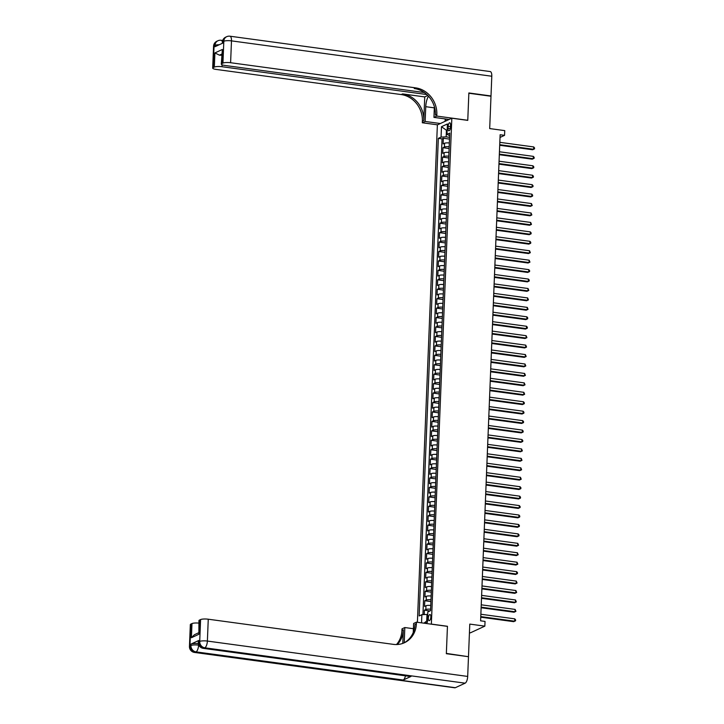 <?xml version="1.0" encoding="UTF-8"?>
<svg xmlns="http://www.w3.org/2000/svg" width="724" height="724" viewBox="0 0 724 724"><rect width="100%" height="100%" fill="white"/><g stroke="black" fill="none" stroke-linecap="round" stroke-linejoin="round"><path stroke-width="1.09" d="M430.834 617.011A3.095 1.195 -82.3 0 0 430.002 614.522A3.095 1.195 -82.3 0 0 428.337 618.169A3.095 1.195 -82.3 0 0 429.169 620.667A3.095 1.195 -82.3 0 0 430.834 617.011M469.442 632.713L470.383 632.839L484.845 626.142L485.035 621.418L480.6 620.821L500.13 134.736L504.556 135.343L504.746 130.619L489.696 128.573L490.99 96.247L468.853 93.242L467.767 120.374L451.83 118.211L431.35 624.188M451.83 118.211L437.368 124.908L417.395 622.287M431.513 624.115L447.45 626.278L446.355 653.41L468.021 656.641M449.342 142.981A3.873 0.86 -177.7 0 0 444.554 143.262L443.124 143.922L443.35 138.257L449.495 139.099M449.188 146.755A3.873 0.86 -177.7 0 0 444.4 147.035L442.97 147.696L449.115 148.538M442.97 147.696L442.744 153.361L444.174 152.701A3.873 0.86 -177.7 0 1 448.961 152.42M448.581 161.859A3.873 0.86 -177.7 0 0 443.794 162.14L442.364 162.8L442.599 157.135L448.735 157.968M448.201 171.298A3.873 0.86 -177.7 0 0 443.414 171.579L441.984 172.24L442.219 166.574L448.355 167.407M447.821 180.738A3.873 0.86 -177.7 0 0 443.034 181.018L441.613 181.679L441.839 176.013L447.975 176.846M447.441 190.177A3.873 0.86 -177.7 0 0 442.654 190.457L441.233 191.118L441.459 185.453L447.595 186.285M447.061 199.607A3.873 0.86 -177.7 0 0 442.274 199.896L440.853 200.557L441.079 194.892L447.215 195.724M446.681 209.046A3.873 0.86 -177.7 0 0 441.902 209.336L440.473 209.996L440.699 204.331L446.844 205.163M446.301 218.485A3.873 0.86 -177.7 0 0 441.522 218.775L440.092 219.435L440.319 213.77L446.464 214.603M445.93 227.924A3.873 0.86 -177.7 0 0 441.142 228.205L439.712 228.865L439.939 223.209L446.084 224.042M445.55 237.363A3.873 0.86 -177.7 0 0 440.762 237.644L439.332 238.305L439.558 232.648L445.703 233.481M445.169 246.803A3.873 0.86 -177.7 0 0 440.382 247.083L438.952 247.744L439.187 242.088L445.323 242.92M444.789 256.242A3.873 0.86 -177.7 0 0 440.002 256.522L438.572 257.183L438.807 251.518L444.943 252.359M444.409 265.681A3.873 0.86 -177.7 0 0 439.622 265.961L438.201 266.622L438.427 260.957L444.563 261.798M444.029 275.12A3.873 0.86 -177.7 0 0 439.242 275.401L437.821 276.061L438.047 270.396L444.183 271.238M443.649 284.559A3.873 0.86 -177.7 0 0 438.862 284.84L437.441 285.5L437.667 279.835L443.803 280.668M443.269 293.998A3.873 0.86 -177.7 0 0 438.491 294.279L437.061 294.94L437.287 289.274L443.432 290.107M442.889 303.437A3.873 0.86 -177.7 0 0 438.111 303.718L436.681 304.379L436.907 298.713L443.052 299.546M442.518 312.877A3.873 0.86 -177.7 0 0 437.73 313.157L436.301 313.818L436.527 308.153L442.672 308.985M442.138 322.307A3.873 0.86 -177.7 0 0 437.35 322.596L435.92 323.257L436.147 317.592L442.292 318.424M441.758 331.746A3.873 0.86 -177.7 0 0 436.97 332.035L435.54 332.696L435.776 327.031L441.912 327.863M441.378 341.185A3.873 0.86 -177.7 0 0 436.59 341.475L435.16 342.135L435.396 336.47L441.531 337.303M440.997 350.624A3.873 0.86 -177.7 0 0 436.21 350.905L434.789 351.565L435.015 345.909L441.151 346.742M440.617 360.063A3.873 0.86 -177.7 0 0 435.83 360.344L434.409 361.005L434.635 355.348L440.771 356.181M440.237 369.502A3.873 0.86 -177.7 0 0 435.45 369.783L434.029 370.444L434.255 364.787L440.391 365.62M439.857 378.942A3.873 0.86 -177.7 0 0 435.079 379.222L433.649 379.883L433.875 374.218L440.02 375.059M439.477 388.381A3.873 0.86 -177.7 0 0 434.699 388.661L433.269 389.322L433.495 383.657L439.64 384.498M439.106 397.82A3.873 0.86 -177.7 0 0 434.319 398.1L432.889 398.761L433.115 393.096L439.26 393.928M438.726 407.259A3.873 0.86 -177.7 0 0 433.938 407.54L432.509 408.2L432.735 402.535L438.88 403.368M438.346 416.698A3.873 0.86 -177.7 0 0 433.558 416.979L432.128 417.639L432.364 411.974L438.5 412.807M437.966 426.137A3.873 0.86 -177.7 0 0 433.178 426.418L431.757 427.079L431.984 421.413L438.12 422.246M437.586 435.567A3.873 0.86 -177.7 0 0 432.798 435.857L431.377 436.518L431.604 430.852L437.739 431.685M437.206 445.007A3.873 0.86 -177.7 0 0 432.418 445.296L430.997 445.957L431.223 440.292L437.359 441.124M436.825 454.446A3.873 0.86 -177.7 0 0 432.038 454.735L430.617 455.396L430.843 449.731L436.979 450.563M436.445 463.885A3.873 0.86 -177.7 0 0 431.667 464.165L430.237 464.826L430.463 459.17L436.608 460.002M436.065 473.324A3.873 0.86 -177.7 0 0 431.287 473.605L429.857 474.265L430.083 468.609L436.228 469.442M435.694 482.763A3.873 0.86 -177.7 0 0 430.907 483.044L429.477 483.704L429.703 478.048L435.848 478.881M435.314 492.202A3.873 0.86 -177.7 0 0 430.527 492.483L429.097 493.144L429.323 487.478L435.468 488.32M434.934 501.641A3.873 0.86 -177.7 0 0 430.147 501.922L428.717 502.583L428.952 496.917L435.088 497.759M434.554 511.081A3.873 0.86 -177.7 0 0 429.766 511.361L428.346 512.022L428.572 506.357L434.708 507.198M434.174 520.52A3.873 0.86 -177.7 0 0 429.386 520.8L427.965 521.461L428.192 515.796L434.328 516.628M433.794 529.959A3.873 0.86 -177.7 0 0 429.006 530.24L427.585 530.9L427.812 525.235L433.947 526.067M433.414 539.398A3.873 0.86 -177.7 0 0 428.626 539.679L427.205 540.339L427.432 534.674L433.567 535.507M433.033 548.837A3.873 0.86 -177.7 0 0 428.255 549.118L426.825 549.778L427.051 544.113L433.196 544.946M432.653 558.267A3.873 0.86 -177.7 0 0 427.875 558.557L426.445 559.218L426.671 553.552L432.816 554.385M432.282 567.707A3.873 0.86 -177.7 0 0 427.495 567.996L426.065 568.657L426.291 562.991L432.436 563.824M431.902 577.146A3.873 0.86 -177.7 0 0 427.115 577.426L425.685 578.096L425.911 572.431L432.056 573.263M431.522 586.585A3.873 0.86 -177.7 0 0 426.735 586.865L425.305 587.526L425.54 581.87L431.676 582.702M431.142 596.024A3.873 0.86 -177.7 0 0 426.355 596.304L424.934 596.965L425.16 591.309L431.296 592.141M430.762 605.463A3.873 0.86 -177.7 0 0 425.974 605.744L424.554 606.404L424.78 600.748L430.916 601.581M448.129 126.32L448.047 128.392A3.005 1.158 -82.3 0 0 448.853 130.809A3.005 1.158 -82.3 0 0 450.464 127.27L450.554 125.198A3.005 1.158 -82.3 0 0 449.74 122.781A3.005 1.158 -82.3 0 0 448.129 126.32L450.491 126.637M425.169 623.346L427.404 622.314L427.821 611.925L430.554 610.658L449.74 133.08L446.998 134.347L449.631 135.641M421.549 622.857L421.875 614.676L419.142 615.943L438.328 138.365L441.061 137.098L441.477 126.709L447.414 123.958L446.998 134.347M443.35 138.257L442.047 138.863L422.934 614.631M430.608 609.237A3.873 0.86 2.3 0 0 425.821 609.518L424.4 610.178L424.219 614.567M424.78 600.748L426.201 600.087A3.873 0.86 2.3 0 1 430.988 599.798M425.16 591.309L426.581 590.648A3.873 0.86 2.3 0 1 431.368 590.359M425.54 581.87L426.961 581.209A3.873 0.86 2.3 0 1 431.748 580.919M425.911 572.431L427.341 571.77A3.873 0.86 2.3 0 1 432.128 571.489M426.291 562.991L427.721 562.331A3.873 0.86 2.3 0 1 432.509 562.05M426.671 553.552L428.101 552.892A3.873 0.86 2.3 0 1 432.889 552.611M427.051 544.113L428.481 543.452A3.873 0.86 2.3 0 1 433.26 543.172M427.432 534.674L428.861 534.013A3.873 0.86 2.3 0 1 433.64 533.733M427.812 525.235L429.232 524.574A3.873 0.86 2.3 0 1 434.02 524.294M428.192 515.796L429.613 515.135A3.873 0.86 2.3 0 1 434.4 514.855M428.572 506.357L429.993 505.696A3.873 0.86 2.3 0 1 434.78 505.415M428.952 496.917L430.373 496.257A3.873 0.86 2.3 0 1 435.16 495.976M429.323 487.478L430.753 486.818A3.873 0.86 2.3 0 1 435.54 486.537M429.703 478.048L431.133 477.387A3.873 0.86 2.3 0 1 435.92 477.098M430.083 468.609L431.513 467.948A3.873 0.86 2.3 0 1 436.301 467.659M430.463 459.17L431.893 458.509A3.873 0.86 2.3 0 1 436.672 458.22M430.843 449.731L432.273 449.07A3.873 0.86 2.3 0 1 437.052 448.789M431.223 440.292L432.644 439.631A3.873 0.86 2.3 0 1 437.432 439.35M431.604 430.852L433.024 430.192A3.873 0.86 2.3 0 1 437.812 429.911M431.984 421.413L433.404 420.753A3.873 0.86 2.3 0 1 438.192 420.472M432.364 411.974L433.785 411.313A3.873 0.86 2.3 0 1 438.572 411.033M432.735 402.535L434.165 401.874A3.873 0.86 2.3 0 1 438.952 401.594M433.115 393.096L434.545 392.435A3.873 0.86 2.3 0 1 439.332 392.155M433.495 383.657L434.925 382.996A3.873 0.86 2.3 0 1 439.712 382.715M433.875 374.218L435.305 373.557A3.873 0.86 2.3 0 1 440.083 373.276M434.255 364.787L435.685 364.127A3.873 0.86 2.3 0 1 440.464 363.837M434.635 355.348L436.056 354.688A3.873 0.86 2.3 0 1 440.844 354.398M435.015 345.909L436.436 345.248A3.873 0.86 2.3 0 1 441.224 344.959M435.396 336.47L436.816 335.809A3.873 0.86 2.3 0 1 441.604 335.529M435.776 327.031L437.196 326.37A3.873 0.86 2.3 0 1 441.984 326.09M436.147 317.592L437.577 316.931A3.873 0.86 2.3 0 1 442.364 316.65M436.527 308.153L437.957 307.492A3.873 0.86 2.3 0 1 442.744 307.211M436.907 298.713L438.337 298.053A3.873 0.86 2.3 0 1 443.124 297.772M437.287 289.274L438.717 288.614A3.873 0.86 2.3 0 1 443.495 288.333M437.667 279.835L439.097 279.174A3.873 0.86 2.3 0 1 443.875 278.894M438.047 270.396L439.468 269.735A3.873 0.86 2.3 0 1 444.255 269.455M438.427 260.957L439.848 260.296A3.873 0.86 2.3 0 1 444.636 260.016M438.807 251.518L440.228 250.857A3.873 0.86 2.3 0 1 445.016 250.576M439.187 242.088L440.608 241.427A3.873 0.86 2.3 0 1 445.396 241.137M439.558 232.648L440.988 231.988A3.873 0.86 2.3 0 1 445.776 231.698M439.939 223.209L441.368 222.549A3.873 0.86 2.3 0 1 446.156 222.268M440.319 213.77L441.749 213.109A3.873 0.86 2.3 0 1 446.536 212.829M440.699 204.331L442.129 203.67A3.873 0.86 2.3 0 1 446.907 203.39M441.079 194.892L442.509 194.231A3.873 0.86 2.3 0 1 447.287 193.951M441.459 185.453L442.88 184.792A3.873 0.86 2.3 0 1 447.667 184.511M441.839 176.013L443.26 175.353A3.873 0.86 2.3 0 1 448.047 175.072M442.219 166.574L443.64 165.914A3.873 0.86 2.3 0 1 448.428 165.633M442.599 157.135L444.02 156.475A3.873 0.86 2.3 0 1 448.808 156.194M447.161 130.347L446.427 130.248L446.165 136.854L441.061 137.098M449.568 137.316L446.165 136.854M484.845 626.142L469.786 624.097L468.491 656.424M500.022 137.442L504.556 135.343M447.179 129.895L446.427 130.248L441.477 126.709M427.712 614.531L426.979 614.441L426.717 621.047L427.468 620.694M442.047 138.863L438.328 138.365M424.4 610.178L429.956 610.938M421.875 614.676L426.979 614.441M423.929 623.174L426.717 621.047M499.705 145.271L532.638 149.741L533.615 149.289L499.732 144.682M533.715 146.936L534.547 147.931L534.502 148.873L533.615 149.289L533.715 146.936L499.822 142.329M213.562 46.255A5.81 5.81 0 0 1 216.928 41.214A5.81 5.204 65.1 0 0 214.06 45.766L213.182 67.613A5.81 1.285 -177.7 0 0 212.684 68.101L213.562 46.255A5.81 1.285 2.3 0 1 214.06 45.766L215.037 45.313L214.974 46.725L222.793 43.105L222.847 41.693L223.825 41.241A5.81 1.285 2.3 0 1 231.481 40.87L230.603 62.726A5.81 1.285 -177.7 0 0 222.947 63.088L223.825 41.241A5.81 5.204 -114.9 0 1 226.693 36.689A5.81 5.81 0 0 1 229.924 36.2A5.81 2.244 -82.3 0 1 231.481 40.87L491.795 76.237L490.999 95.966L468.862 92.962L467.767 120.284L436.78 116.075L436.844 114.464A24.218 21.693 65.1 0 0 415.657 87.866L230.603 62.726M428.472 96.201A10.896 4.208 -82.3 0 0 425.748 106.69L425.151 121.46L422.318 122.772L422.382 121.17A24.218 21.693 65.1 0 0 401.196 94.563L216.15 69.423A5.81 1.285 -177.7 0 1 212.684 68.101M449.151 119.451L433.947 117.388L434.373 106.7M433.947 117.388L436.78 116.075M424.744 96.916L423.793 120.519A24.218 21.693 65.1 0 0 402.607 93.912L424.744 96.916L427.803 95.496M221.698 54.137L219.472 55.169L214.901 52.924L222.368 49.467L221.797 63.621L222.947 63.088M221.797 63.621A5.81 1.285 -177.7 0 0 221.3 64.11A5.81 1.285 -177.7 0 0 224.766 65.431L424.318 92.545M229.924 36.2L490.229 71.567A5.81 2.244 97.7 0 1 491.795 76.237M490.528 96.183L490.999 95.966M440.364 123.523L425.151 121.46M437.531 124.836L422.318 122.772M426.816 94.545L221.987 66.717A5.81 1.285 -177.7 0 0 214.331 67.079L214.901 52.924M213.182 67.613L214.331 67.079M219.472 55.169A5.81 1.285 2.3 0 1 221.653 55.296M436.844 114.464L435.441 115.116A24.218 21.693 65.1 0 0 414.246 88.518L415.657 87.866M222.368 49.467L221.3 64.11M445.097 121.333L445.197 118.917M445.812 118.998L445.731 121.035M198.801 640.459L198.747 641.88A5.81 1.285 -177.7 0 0 198.249 642.369L198.304 640.948A5.81 1.285 2.3 0 1 198.801 640.459L190.982 644.079A5.81 1.285 2.3 0 1 198.349 643.681M446.346 653.7L447.441 626.369L416.454 622.16L416.391 623.762A24.218 21.693 -114.9 0 1 404.435 642.731A24.218 21.693 -114.9 0 1 393.304 644.351L208.259 619.21L207.381 641.066L467.686 676.433L468.482 656.704L446.346 653.7M413.413 628.713L404.825 627.545L404.236 642.315A10.896 4.208 -82.3 0 0 404.218 642.776M404.825 627.545L401.992 628.857L401.929 630.468A24.218 21.693 -114.9 0 1 396.49 644.541M402.788 643.401L403.34 629.808A24.218 21.693 -114.9 0 1 397.331 644.505M416.454 622.16L413.621 623.473L413.259 632.468M467.686 676.433A5.81 2.244 97.7 0 1 465.116 683.175L204.802 647.808L203.824 648.261A5.81 5.204 65.1 0 1 198.747 641.88L199.715 641.428L200.593 619.572L199.444 620.106A5.81 1.285 2.3 0 0 198.946 620.595L198.874 634.269L191.417 637.726L191.978 623.563L190.828 624.097L189.95 645.953L190.928 645.5L190.982 644.079M191.978 623.563A5.81 1.285 2.3 0 1 198.847 623.111M405.449 675.827A5.81 2.244 97.7 0 1 403.196 680.035L196.014 651.881L195.037 652.333A5.81 5.204 65.1 0 1 189.95 645.953A5.81 1.285 -177.7 0 0 189.453 646.442L190.331 624.586A5.81 1.285 2.3 0 1 190.828 624.097M465.116 683.175L455.351 687.7A5.81 2.244 97.7 0 1 454.79 687.8L194.484 652.433A5.81 2.244 -82.3 0 0 195.037 652.333L455.351 687.7M403.196 680.035L411.015 676.415A5.81 2.244 97.7 0 1 410.463 676.506L203.272 648.36A5.81 2.244 -82.3 0 0 203.824 648.261L411.015 676.415M200.593 619.572A5.81 1.285 2.3 0 1 208.259 619.21M416.391 623.762L414.979 624.414A24.218 21.693 -114.9 0 1 403.721 643.039M191.417 637.726L194.403 634.731L198.457 632.848M499.325 154.71L532.267 159.18L533.244 158.728L499.352 154.122M533.335 156.366L534.167 157.37L534.122 158.312L533.244 158.728L533.335 156.366L499.442 151.768M498.945 164.149L531.887 168.62L532.864 168.167L498.972 163.561M532.954 165.805L533.787 166.81L533.751 167.751L532.864 168.167L532.954 165.805L499.062 161.208M498.565 173.588L531.506 178.059L532.484 177.606L498.592 173M532.574 175.244L533.407 176.249L533.371 177.19L532.484 177.606L532.574 175.244L498.682 170.638M498.184 183.018L531.126 187.498L532.104 187.045L498.212 182.439M532.194 184.683L533.027 185.688L532.991 186.629L532.104 187.045L532.194 184.683L498.302 180.077M497.813 192.457L530.746 196.937L531.724 196.485L497.831 191.878M531.814 194.123L532.647 195.127L532.611 196.068L531.724 196.485L531.814 194.123L497.931 189.516M497.433 201.896L530.366 206.376L531.344 205.924L497.451 201.317M531.443 203.562L532.231 205.507L531.344 205.924L531.443 203.562L497.551 198.955M497.053 211.336L529.986 215.815L530.964 215.363L497.071 210.756M531.063 213.001L531.85 214.947L530.964 215.363L531.063 213.001L497.171 208.394M496.673 220.775L529.606 225.255L530.583 224.802L496.691 220.196M530.683 222.44L531.47 224.386L530.583 224.802L530.683 222.44L496.791 217.833M496.293 230.214L529.226 234.694L530.203 234.241L496.32 229.635M530.303 231.879L531.135 232.875L531.09 233.825L530.203 234.241L530.303 231.879L496.411 227.273M495.913 239.653L528.855 244.124L529.832 243.671L495.94 239.074M529.923 241.318L530.755 242.314L530.71 243.264L529.832 243.671L529.923 241.318L496.031 236.712M495.533 249.092L528.475 253.563L529.452 253.11L495.56 248.513M529.543 250.757L530.339 252.694L529.452 253.11L529.543 250.757L495.65 246.151M495.153 258.531L528.095 263.002L529.072 262.55L495.18 257.943M529.163 260.197L529.959 262.133L529.072 262.55L529.163 260.197L495.27 255.59M494.773 267.971L527.715 272.441L528.692 271.989L494.8 267.382M528.782 269.627L529.615 270.631L529.579 271.572L528.692 271.989L528.782 269.627L494.89 265.029M494.401 277.41L527.334 281.88L528.312 281.428L494.42 276.821M528.402 279.066L529.235 280.07L529.199 281.012L528.312 281.428L528.402 279.066L494.519 274.468M494.021 286.849L526.954 291.32L527.932 290.867L494.039 286.261M528.031 288.505L528.819 290.451L527.932 290.867L528.031 288.505L494.139 283.899M493.641 296.279L526.574 300.759L527.552 300.306L493.659 295.7M527.651 297.944L528.439 299.89L527.552 300.306L527.651 297.944L493.759 293.338M493.261 305.718L526.194 310.198L527.172 309.745L493.279 305.139M527.271 307.383L528.058 309.329L527.172 309.745L527.271 307.383L493.379 302.777M492.881 315.157L525.814 319.637L526.791 319.184L492.908 314.578M526.891 316.822L527.724 317.827L527.678 318.768L526.791 319.184L526.891 316.822L492.999 312.216M492.501 324.596L525.443 329.076L526.42 328.624L492.528 324.017M526.511 326.262L527.344 327.257L527.298 328.207L526.42 328.624L526.511 326.262L492.619 321.655M492.121 334.036L525.063 338.515L526.04 338.063L492.148 333.456M526.131 335.701L526.927 337.646L526.04 338.063L526.131 335.701L492.239 331.094M491.741 343.475L524.683 347.954L525.66 347.502L491.768 342.895M525.751 345.14L526.547 347.086L525.66 347.502L525.751 345.14L491.858 340.533M491.361 352.914L524.303 357.385L525.28 356.932L491.388 352.335M525.371 354.579L526.167 356.525L525.28 356.932L525.371 354.579L491.478 349.973M490.99 362.353L523.923 366.824L524.9 366.371L491.008 361.774M524.99 364.018L525.787 365.955L524.9 366.371L524.99 364.018L491.107 359.412M490.61 371.792L523.543 376.263L524.52 375.81L490.628 371.213M524.619 373.457L525.407 375.394L524.52 375.81L524.619 373.457L490.727 368.851M490.229 381.231L523.162 385.702L524.14 385.249L490.248 380.643M524.239 382.896L525.027 384.833L524.14 385.249L524.239 382.896L490.347 378.29M489.849 390.67L522.782 395.141L523.76 394.689L489.867 390.082M523.859 392.327L524.647 394.272L523.76 394.689L523.859 392.327L489.967 387.729M489.469 400.11L522.402 404.58L523.38 404.128L489.496 399.521M523.479 401.766L524.312 402.77L524.266 403.711L523.38 404.128L523.479 401.766L489.587 397.168M489.089 409.549L522.031 414.019L523.009 413.567L489.116 408.96M523.099 411.205L523.932 412.209L523.886 413.151L523.009 413.567L523.099 411.205L489.207 406.598M488.709 418.979L521.651 423.459L522.628 423.006L488.736 418.4M522.719 420.644L523.552 421.649L523.515 422.59L522.628 423.006L522.719 420.644L488.827 416.038M488.329 428.418L521.271 432.898L522.248 432.445L488.356 427.839M522.339 430.083L523.171 431.088L523.135 432.029L522.248 432.445L522.339 430.083L488.447 425.477M487.949 437.857L520.891 442.337L521.868 441.884L487.976 437.278M521.959 439.522L522.791 440.527L522.755 441.468L521.868 441.884L521.959 439.522L488.066 434.916M487.578 447.296L520.511 451.776L521.488 451.324L487.596 446.717M521.579 448.961L522.375 450.907L521.488 451.324L521.579 448.961L487.695 444.355M487.198 456.735L520.131 461.215L521.108 460.763L487.216 456.156M521.208 458.401L521.995 460.346L521.108 460.763L521.208 458.401L487.315 453.794M486.818 466.175L519.751 470.654L520.728 470.202L486.836 465.595M520.827 467.84L521.615 469.786L520.728 470.202L520.827 467.84L486.935 463.233M486.438 475.614L519.37 480.084L520.348 479.632L486.456 475.034M520.447 477.279L521.235 479.216L520.348 479.632L520.447 477.279L486.555 472.672M486.057 485.053L518.99 489.524L519.968 489.071L486.085 484.474M520.067 486.718L520.9 487.714L520.855 488.655L519.968 489.071L520.067 486.718L486.175 482.112M485.677 494.492L518.619 498.963L519.597 498.51L485.704 493.904M519.687 496.157L520.52 497.153L520.475 498.094L519.597 498.51L519.687 496.157L485.795 491.551M485.297 503.931L518.239 508.402L519.217 507.949L485.324 503.343M519.307 505.587L520.14 506.592L520.104 507.533L519.217 507.949L519.307 505.587L485.415 500.99M484.917 513.37L517.859 517.841L518.837 517.389L484.944 512.782M518.927 515.026L519.76 516.031L519.723 516.972L518.837 517.389L518.927 515.026L485.035 510.429M484.537 522.809L517.479 527.28L518.456 526.828L484.564 522.221M518.547 524.466L519.38 525.47L519.343 526.411L518.456 526.828L518.547 524.466L484.664 519.859M484.166 532.24L517.099 536.719L518.076 536.267L484.184 531.66M518.167 533.905L518.999 534.909L518.963 535.851L518.076 536.267L518.167 533.905L484.284 529.298M483.786 541.679L516.719 546.158L517.696 545.706L483.804 541.1M517.796 543.344L518.583 545.29L517.696 545.706L517.796 543.344L483.904 538.737M483.406 551.118L516.339 555.598L517.316 555.145L483.424 550.539M517.416 552.783L518.203 554.729L517.316 555.145L517.416 552.783L483.523 548.177M483.026 560.557L515.959 565.037L516.936 564.584L483.044 559.978M517.036 562.222L517.823 564.168L516.936 564.584L517.036 562.222L483.143 557.616M482.646 569.996L515.588 574.476L516.556 574.023L482.673 569.417M516.655 571.661L517.488 572.657L517.443 573.607L516.556 574.023L516.655 571.661L482.763 567.055M482.265 579.435L515.207 583.915L516.185 583.463L482.293 578.856M516.275 581.101L517.072 583.046L516.185 583.463L516.275 581.101L482.383 576.494M481.885 588.874L514.827 593.345L515.805 592.893L481.913 588.295M515.895 590.54L516.692 592.485L515.805 592.893L515.895 590.54L482.003 585.933M481.505 598.314L514.447 602.784L515.425 602.332L481.532 597.734M515.515 599.979L516.312 601.916L515.425 602.332L515.515 599.979L481.623 595.372M481.125 607.753L514.067 612.223L515.045 611.771L481.152 607.164M515.135 609.418L515.931 611.355L515.045 611.771L515.135 609.418L481.252 604.812M480.754 617.192L513.687 621.663L514.664 621.21L480.772 616.604M514.755 618.848L515.588 619.853L515.551 620.794L514.664 621.21L514.755 618.848L480.872 614.251M444.4 147.035L444.554 143.262M425.821 609.518L425.974 605.744M426.201 600.087L426.355 596.304M426.581 590.648L426.735 586.865M426.961 581.209L427.115 577.426M427.341 571.77L427.495 567.996M427.721 562.331L427.875 558.557M428.101 552.892L428.255 549.118M428.481 543.452L428.626 539.679M428.861 534.013L429.006 530.24M429.232 524.574L429.386 520.8M429.613 515.135L429.766 511.361M429.993 505.696L430.147 501.922M430.373 496.257L430.527 492.483M430.753 486.818L430.907 483.044M431.133 477.387L431.287 473.605M431.513 467.948L431.667 464.165M431.893 458.509L432.038 454.735M432.273 449.07L432.418 445.296M432.644 439.631L432.798 435.857M433.024 430.192L433.178 426.418M433.404 420.753L433.558 416.979M433.785 411.313L433.938 407.54M434.165 401.874L434.319 398.1M434.545 392.435L434.699 388.661M434.925 382.996L435.079 379.222M435.305 373.557L435.45 369.783M435.685 364.127L435.83 360.344M436.056 354.688L436.21 350.905M436.436 345.248L436.59 341.475M436.816 335.809L436.97 332.035M437.196 326.37L437.35 322.596M437.577 316.931L437.73 313.157M437.957 307.492L438.111 303.718M438.337 298.053L438.491 294.279M438.717 288.614L438.862 284.84M439.097 279.174L439.242 275.401M439.468 269.735L439.622 265.961M439.848 260.296L440.002 256.522M440.228 250.857L440.382 247.083M440.608 241.427L440.762 237.644M440.988 231.988L441.142 228.205M441.368 222.549L441.522 218.775M441.749 213.109L441.902 209.336M442.129 203.67L442.274 199.896M442.509 194.231L442.654 190.457M442.88 184.792L443.034 181.018M443.26 175.353L443.414 171.579M443.64 165.914L443.794 162.14M444.02 156.475L444.174 152.701M450.274 128.7L448.047 128.392M423.793 120.519L422.382 121.17M402.607 93.912L401.196 94.563M222.069 64.789L221.987 66.717M222.358 42.182A5.81 1.285 2.3 0 1 222.847 41.693A5.81 5.204 65.1 0 1 225.716 37.141A5.81 5.81 0 0 0 222.358 42.182L222.304 43.331M222.377 41.829A5.81 2.244 -82.3 0 0 221.128 40.273A5.81 5.81 0 0 0 217.906 40.761A5.81 5.204 -114.9 0 0 215.037 45.313A5.81 1.285 2.3 0 1 219.291 44.725M434.328 107.858L425.748 106.69M403.34 629.808L401.929 630.468M199.444 620.106L198.874 634.269M198.602 644.613L198.847 645.165M198.584 645.138A5.81 1.285 -177.7 0 0 190.928 645.5A5.81 5.204 -114.9 0 0 196.014 651.881A5.81 2.244 -82.3 0 0 198.584 645.138M207.381 641.066A5.81 1.285 -177.7 0 0 199.715 641.428A5.81 5.204 -114.9 0 0 204.802 647.808A5.81 2.244 -82.3 0 0 207.381 641.066M404.87 642.405L404.236 642.315M225.716 37.141L226.693 36.689M222.675 40.481L221.128 40.273M216.928 41.214L217.906 40.761M189.453 646.442A5.81 5.81 0 0 0 194.484 652.433M198.249 642.369A5.81 5.81 0 0 0 203.272 648.36"/></g></svg>
